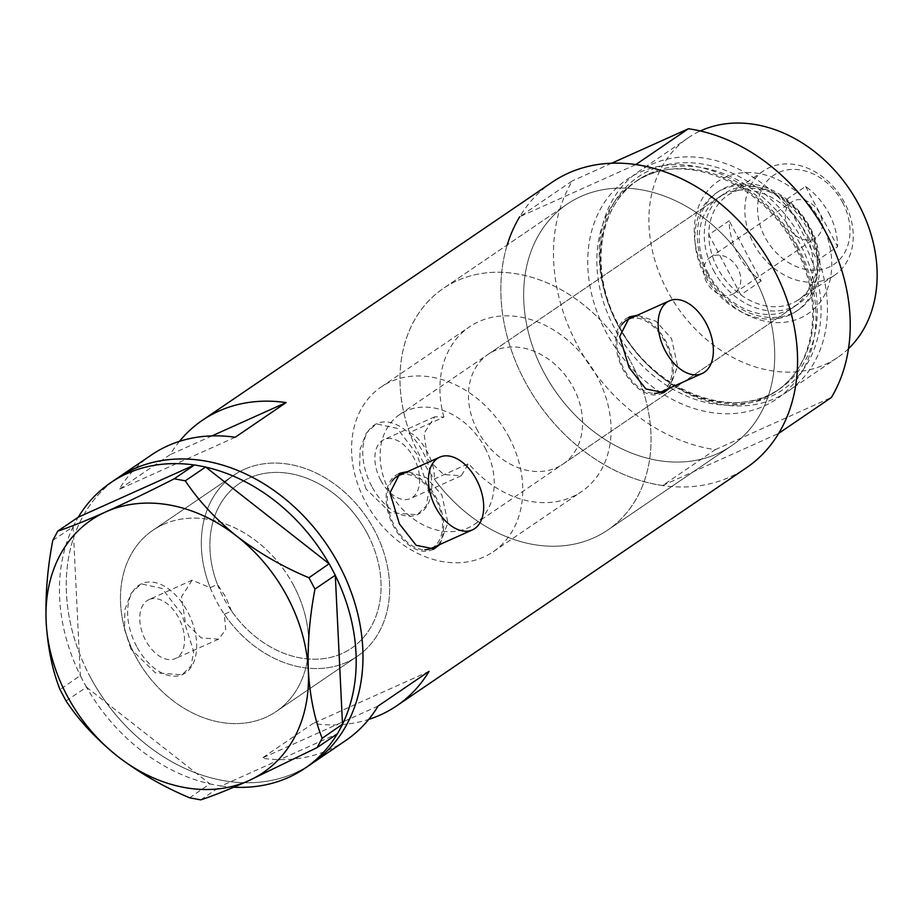 <?xml version="1.0" encoding="UTF-8"?>
<svg xmlns="http://www.w3.org/2000/svg" width="923" height="923" viewBox="0 0 923 923"><rect width="100%" height="100%" fill="white"/><g stroke="black" fill="none" stroke-linecap="round" stroke-linejoin="round"><path stroke-width="0.69" stroke-dasharray="4.62 3.46" d="M192.111 580.209L181.508 596.743L185.35 622.494L201.226 637.92L218.589 639.166L225.72 629.809L224.312 614.256L231.569 611.003A99.626 78.259 -124.2 0 0 351.548 648.177A99.626 78.259 -124.2 0 0 367.296 533.563A99.626 78.259 -124.2 0 0 239.426 483.456A99.626 78.259 -124.2 0 0 217.436 584.409L210.179 587.663L192.111 580.209L148.903 599.627A32.317 19.81 -114.2 0 1 178.67 617.845A32.317 19.81 -114.2 0 1 175.382 658.572A32.317 19.81 -114.2 0 1 145.615 640.354A32.317 19.81 -114.2 0 1 148.903 599.627M443.917 417.104A99.626 78.259 55.8 0 1 469.449 326.88A99.626 78.259 55.8 0 1 597.319 376.988A99.626 78.259 55.8 0 1 581.571 491.601A99.626 78.259 55.8 0 1 468.63 463.588L434.283 479.025A146.122 114.787 55.8 0 0 607.738 530.044A146.122 114.787 -124.2 0 0 630.836 361.931A146.122 114.787 55.8 0 1 607.738 530.044L731.42 445.855A146.122 114.787 55.8 0 1 543.866 372.373A146.122 114.787 55.8 0 1 566.976 204.26A146.122 114.787 55.8 0 1 754.518 277.742A146.122 114.787 55.8 0 1 731.42 445.855A146.122 114.787 -124.2 0 0 754.518 277.742A146.122 114.787 -124.2 0 0 566.976 204.26A146.122 114.787 -124.2 0 0 543.866 372.373A146.122 114.787 -124.2 0 0 731.42 445.855L607.738 530.044A146.122 114.787 -124.2 0 1 420.196 456.55A146.122 114.787 -124.2 0 1 443.294 288.449A146.122 114.787 55.8 0 1 630.836 361.931A146.122 114.787 -124.2 0 0 443.294 288.449L566.976 204.26L443.294 288.449A146.122 114.787 55.8 0 0 409.57 432.529L443.917 417.104L434.779 416.781L424.015 433.406L427.661 459.227L443.709 474.584L461.269 475.726L468.63 463.588M231.569 611.003L225.593 596.766L217.436 584.409M392.171 480.941A39.851 24.425 65.8 0 0 394.502 525.891A39.851 24.425 65.8 0 0 424.892 549.727M431.214 548.377A39.851 24.425 65.8 0 0 435.275 498.143A39.851 24.425 65.8 0 0 398.563 475.668M621.86 324.596A39.851 24.425 65.8 0 0 624.19 369.558A39.851 24.425 65.8 0 0 654.58 393.383M660.914 392.033A39.851 24.425 65.8 0 0 664.964 341.798A39.851 24.425 65.8 0 0 628.251 319.323M439.925 544.466L447.886 522.51L441.875 494.982L426.334 477.595L407.689 471.561M437.721 545.458A41.512 25.44 65.8 0 0 436.129 497.566A41.512 25.44 65.8 0 0 405.059 472.749M398.955 473.718A41.512 25.44 65.8 0 0 397.882 474.157A41.512 25.44 65.8 0 0 393.648 526.479A41.512 25.44 65.8 0 0 431.895 549.889A41.512 25.44 65.8 0 0 432.968 549.358M669.613 388.121L677.586 366.166L671.563 338.637L656.022 321.25L637.389 315.216M667.41 389.114A41.512 25.44 65.8 0 0 665.818 341.222A41.512 25.44 65.8 0 0 634.747 316.404M628.644 317.374A41.512 25.44 65.8 0 0 627.571 317.812A41.512 25.44 65.8 0 0 623.348 370.135A41.512 25.44 65.8 0 0 661.595 393.544A41.512 25.44 65.8 0 0 662.668 393.013M409.57 432.529C416.158 435.668 422.042 442.082 427.211 451.785C432.391 461.535 434.745 470.615 434.283 479.025M380.738 480.306A32.317 19.81 -114.2 0 1 384.026 439.579A32.317 19.81 -114.2 0 1 413.804 457.796A32.317 19.81 -114.2 0 1 410.516 498.535A32.317 19.81 -114.2 0 1 380.738 480.306M130.916 649.019L124.49 629.221L124.94 609.353L131.17 593.166L141.207 583.89L162.113 588.436L181.877 614.337L193.668 651.396L191.199 665.875L182.039 674.771L155.329 672.809L130.916 649.019M136.662 646.446A49.819 30.528 -114.2 0 1 141.727 583.659A49.819 30.528 -114.2 0 1 187.623 611.753A49.819 30.528 -114.2 0 1 182.558 674.54A49.819 30.528 -114.2 0 1 136.662 646.446M366.039 488.982L359.612 469.172L360.062 449.305L366.293 433.129L376.342 423.842L397.236 428.387L417.011 454.289L428.791 491.348L426.334 505.827L417.173 514.722L390.464 512.773L366.039 488.982M371.784 486.398A49.819 30.528 -114.2 0 1 376.861 423.611A49.819 30.528 -114.2 0 1 422.757 451.705A49.819 30.528 -114.2 0 1 417.681 514.492A49.819 30.528 -114.2 0 1 371.784 486.398M293.606 585.378A109.595 86.093 -124.2 0 0 152.941 530.264A109.595 86.093 -124.2 0 0 135.623 656.345A109.595 86.093 -124.2 0 0 276.277 711.46A109.595 86.093 -124.2 0 0 293.606 585.378M224.312 614.256A109.595 86.093 -124.2 0 0 357.143 656.415A109.595 86.093 -124.2 0 0 374.473 530.333A109.595 86.093 -124.2 0 0 233.819 475.218A109.595 86.093 -124.2 0 0 210.179 587.663M345.767 740.5A172.693 135.658 55.8 0 1 262.005 758.198L312.978 723.505A172.693 135.658 -124.2 0 0 368.704 719.409M552.023 182.293A172.693 135.658 -124.2 0 0 524.726 380.968A172.693 135.658 -124.2 0 0 746.372 467.823M90.142 676.778A172.693 135.658 -124.2 0 0 311.789 763.621A172.693 135.658 55.8 0 1 295.395 772.782A172.693 135.658 55.8 0 1 96.027 687.139A172.693 135.658 55.8 0 1 117.44 478.102A172.693 135.658 -124.2 0 0 90.142 676.778M179.443 441.367A172.693 135.658 -124.2 0 0 170.051 454.727L119.09 489.409A172.693 135.658 55.8 0 1 151.418 454.97M211.944 435.898L170.051 454.727M235.18 437.26L119.09 489.409M429.057 671.356L312.978 723.505M378.095 706.049L262.005 758.198M244.214 469.403A109.595 86.093 55.8 0 1 370.746 523.756A109.595 86.093 55.8 0 1 357.143 656.415A109.595 86.093 55.8 0 1 346.748 662.229A109.595 86.093 55.8 0 1 220.216 607.876A109.595 86.093 55.8 0 1 233.819 475.218A109.595 86.093 55.8 0 1 244.214 469.403M163.348 524.449A109.595 86.093 55.8 0 1 289.868 578.802A109.595 86.093 55.8 0 1 276.277 711.46A109.595 86.093 55.8 0 1 265.882 717.275A109.595 86.093 55.8 0 1 139.35 662.922A109.595 86.093 55.8 0 1 152.941 530.264A109.595 86.093 55.8 0 1 163.348 524.449M194.407 465.019A172.693 135.658 55.8 0 1 198.307 465.642M201.883 466.3A172.693 135.658 55.8 0 1 205.806 467.142M329.096 563.768A172.693 135.658 55.8 0 1 331.311 567.749M333.249 571.406A172.693 135.658 55.8 0 1 335.303 575.456M342.502 724.243A172.693 135.658 55.8 0 1 340.818 727.589M339.191 730.589A172.693 135.658 55.8 0 1 337.322 733.808A172.693 135.658 55.8 0 1 337.276 733.866M200.729 799.872L221.232 785.958A172.693 135.658 55.8 0 1 217.32 785.335L213.755 784.665A172.693 135.658 55.8 0 1 209.833 783.835L189.677 797.818M221.07 786.027L217.32 785.335M66.041 700.903L86.543 687.208A172.693 135.658 55.8 0 1 84.328 683.228L82.378 679.57A172.693 135.658 55.8 0 1 80.336 675.521L60.007 689.573M86.37 687.07L84.328 683.228M52.784 540.359L73.125 526.733A172.693 135.658 55.8 0 1 74.821 523.387L76.447 520.387A172.693 135.658 55.8 0 1 78.317 517.168M73.125 526.525L74.821 523.387M233.819 787.192A172.693 135.658 55.8 0 1 221.232 785.958L337.483 733.727M213.755 784.665L210.006 783.973M82.378 679.57L80.336 675.728M73.125 526.733L80.336 675.521A172.693 135.658 55.8 0 1 73.125 526.733M86.543 687.208L209.833 783.835A172.693 135.658 55.8 0 1 86.543 687.208M76.447 520.387L78.143 517.238M820.709 221.67A80.036 62.868 -124.2 0 0 725.582 177.17A80.036 62.868 -124.2 0 0 705.334 273.496A80.036 62.868 -124.2 0 0 800.46 317.985A80.036 62.868 -124.2 0 0 820.709 221.67M707.145 273.704A71.406 56.084 55.8 0 1 718.429 191.557A71.406 56.084 55.8 0 1 810.071 227.462A71.406 56.084 55.8 0 1 798.776 309.609A71.406 56.084 55.8 0 1 707.145 273.704M708.356 273.716A66.421 52.173 55.8 0 1 718.855 197.303A66.421 52.173 55.8 0 1 804.095 230.704A66.421 52.173 55.8 0 1 793.595 307.117A66.421 52.173 55.8 0 1 708.356 273.716M477.641 430.753A66.421 52.173 55.8 0 1 488.14 354.34A66.421 52.173 55.8 0 1 573.391 387.741A66.421 52.173 55.8 0 1 562.892 464.154A66.421 52.173 55.8 0 1 477.641 430.753M704.757 275.319A71.406 56.084 55.8 0 1 716.052 193.184A71.406 56.084 55.8 0 1 807.694 229.089A71.406 56.084 55.8 0 1 796.399 311.236A71.406 56.084 55.8 0 1 704.757 275.319M617.799 324.965A128.655 101.069 -124.2 0 0 645.719 362.958A128.655 101.069 -124.2 0 0 786.696 386.933A128.655 101.069 -124.2 0 0 803.264 241.653A128.655 101.069 -124.2 0 0 654.684 168.321A128.655 101.069 -124.2 0 0 612.664 314.385A128.655 101.069 -124.2 0 0 617.799 324.965M809.067 238.399A132.843 104.357 55.8 0 1 788.069 391.225A132.843 104.357 55.8 0 1 646.4 363.639A132.843 104.357 55.8 0 1 617.579 324.423A132.843 104.357 55.8 0 1 612.272 313.497A132.843 104.357 55.8 0 1 638.578 171.586A132.843 104.357 55.8 0 1 809.067 238.399M848.514 348.675A132.843 104.357 55.8 0 1 837.772 357.397A132.843 104.357 55.8 0 1 667.271 290.595A132.843 104.357 55.8 0 1 688.27 137.769A132.843 104.357 55.8 0 1 700.326 130.974M507.212 244.941A172.693 135.658 55.8 0 0 524.726 380.968A172.693 135.658 55.8 0 0 662.61 485.521L715.279 449.674A172.693 135.658 55.8 0 1 577.383 345.121A172.693 135.658 55.8 0 1 572.364 180.885L519.695 216.743L635.785 164.594M611.603 163.256L572.364 180.885M715.279 449.674L831.358 397.525M662.61 485.521L778.7 433.372M842.572 202.402A53.799 42.262 55.8 0 1 828.958 267.151A53.799 42.262 55.8 0 1 765.017 237.246A53.799 42.262 55.8 0 1 778.631 172.497A53.799 42.262 55.8 0 1 842.572 202.402M753.56 243.499A63.099 49.565 -124.2 0 0 834.542 275.227A63.099 49.565 -124.2 0 0 844.522 202.633A63.099 49.565 -124.2 0 0 763.529 170.905A63.099 49.565 -124.2 0 0 753.56 243.499M788.242 226.816A21.587 16.96 55.8 0 1 791.646 201.987A21.587 16.96 55.8 0 1 819.359 212.832A21.587 16.96 55.8 0 1 815.944 237.673A21.587 16.96 55.8 0 1 788.242 226.816M706.683 282.323A21.587 16.96 55.8 0 1 710.099 257.482A21.587 16.96 55.8 0 1 737.812 268.339A21.587 16.96 55.8 0 1 734.396 293.179A21.587 16.96 55.8 0 1 706.683 282.323M828.889 213.271A63.099 49.565 55.8 0 1 837.623 246.626L817.236 260.505A63.099 49.565 55.8 0 1 798.522 299.744A63.099 49.565 55.8 0 1 740.8 294.841A63.099 49.565 55.8 0 1 717.54 268.016A63.099 49.565 55.8 0 1 708.806 234.661A63.099 49.565 55.8 0 1 727.52 195.422A63.099 49.565 55.8 0 1 785.242 200.314L817.236 260.505A63.099 49.565 55.8 0 0 808.502 227.15A63.099 49.565 55.8 0 0 785.242 200.314L805.629 186.446A63.099 49.565 55.8 0 1 828.889 213.271M761.187 280.961L740.8 294.841L708.806 234.661L729.193 220.782A63.099 49.565 55.8 0 0 737.927 254.137A63.099 49.565 55.8 0 0 761.187 280.961L729.193 220.782M713.444 270.243A66.421 52.173 -124.2 0 0 798.695 303.644A66.421 52.173 -124.2 0 0 809.194 227.231A66.421 52.173 -124.2 0 0 723.944 193.83A66.421 52.173 -124.2 0 0 713.444 270.243M485.048 447.874A66.421 52.173 55.8 0 1 474.549 524.287A66.421 52.173 55.8 0 1 389.298 490.886A66.421 52.173 55.8 0 1 399.797 414.462A66.421 52.173 55.8 0 1 485.048 447.874M508.977 437.121A99.626 78.259 55.8 0 1 493.228 551.735A99.626 78.259 55.8 0 1 365.358 501.639A99.626 78.259 55.8 0 1 381.107 387.014A99.626 78.259 55.8 0 1 508.977 437.121M367.296 533.563A99.626 78.259 55.8 0 1 351.548 648.177A99.626 78.259 55.8 0 1 223.666 598.081A99.626 78.259 55.8 0 1 239.426 483.456A99.626 78.259 55.8 0 1 367.296 533.563M805.629 186.446L837.623 246.626M799.86 243.557A126.197 99.13 -124.2 0 0 637.885 180.1A126.197 99.13 -124.2 0 0 617.937 325.288A126.197 99.13 -124.2 0 0 779.9 388.745A126.197 99.13 -124.2 0 0 799.86 243.557M797.61 246.199A132.843 104.357 -124.2 0 0 639.72 172.347A132.843 104.357 -124.2 0 0 606.111 332.222A132.843 104.357 -124.2 0 0 764.002 406.074A132.843 104.357 -124.2 0 0 797.61 246.199M614.303 327.757A126.197 99.13 55.8 0 1 634.251 182.569A126.197 99.13 55.8 0 1 796.214 246.037A126.197 99.13 55.8 0 1 776.266 391.225A126.197 99.13 55.8 0 1 614.303 327.757M381.107 387.014L469.449 326.88M397.882 474.157L400.017 473.187M627.571 317.812L629.705 316.843M434.779 416.781L384.026 439.579M233.819 475.218L152.941 530.264L233.819 475.218M357.143 656.415L276.277 711.46L357.143 656.415M218.589 639.166L175.382 658.572M461.269 475.726L410.516 498.535M661.595 393.544L663.729 392.587M431.895 549.889L434.041 548.931M493.228 551.735L581.571 491.601M488.14 354.34L718.855 197.303M716.052 193.184L718.429 191.557M645.719 362.958L646.4 363.639M637.885 180.1C598.092 205.552 588.839 271.166 618.468 324.804C651.569 390.937 734.062 422.953 779.9 388.745L776.266 391.225C816.44 365 824.308 299.79 795.141 247.006C761.879 180.527 679.236 148.741 634.251 182.569L637.885 180.1M837.772 357.397L788.069 391.225M688.27 137.769L638.578 171.586M612.664 314.385L612.272 313.497M796.399 311.236L798.776 309.609M562.892 464.154L793.595 307.117M710.099 257.482L791.646 201.987M834.542 275.227L798.522 299.744M798.695 303.644L474.549 524.287M723.944 193.83L399.797 414.462M763.529 170.905L727.52 195.422M734.396 293.179L815.944 237.673"/><path stroke-width="1.38" d="M435.679 507.396A39.851 24.425 65.8 0 0 472.391 529.883A39.851 24.425 65.8 0 0 476.453 479.648A39.851 24.425 65.8 0 0 439.729 457.173A39.851 24.425 65.8 0 0 435.679 507.396M424.892 549.727A39.851 24.425 65.8 0 0 431.214 548.377L472.391 529.883M665.368 351.063A39.851 24.425 65.8 0 0 702.08 373.538A39.851 24.425 65.8 0 0 706.141 323.304A39.851 24.425 65.8 0 0 669.417 300.829A39.851 24.425 65.8 0 0 665.368 351.063M654.58 393.383A39.851 24.425 65.8 0 0 660.914 392.033L702.08 373.538M407.689 471.561L400.017 473.187L389.991 492.824L399.394 523.895L416.192 545.32L434.041 548.931L439.925 544.466M405.059 472.749A41.512 25.44 65.8 0 0 398.955 473.718M637.389 315.216L629.705 316.843L619.679 336.48L629.094 367.55L645.892 388.975L663.729 392.587L669.613 388.121M634.747 316.404A41.512 25.44 65.8 0 0 628.644 317.374M368.704 719.409A172.693 135.658 -124.2 0 0 396.728 705.807A172.693 135.658 -124.2 0 0 429.057 671.356L378.095 706.049A172.693 135.658 55.8 0 1 345.767 740.5L311.789 763.621A172.693 135.658 -124.2 0 0 339.087 564.945A172.693 135.658 -124.2 0 0 117.44 478.102A172.693 135.658 55.8 0 1 133.835 468.942A172.693 135.658 55.8 0 1 333.203 554.585A172.693 135.658 55.8 0 1 311.789 763.621L304.994 768.248A172.693 135.658 55.8 0 1 288.599 777.408A172.693 135.658 55.8 0 1 233.819 787.192M396.728 705.807L746.372 467.823A172.693 135.658 -124.2 0 0 773.67 269.147A172.693 135.658 -124.2 0 0 552.023 182.293L202.391 420.277A172.693 135.658 -124.2 0 0 179.443 441.367M110.645 482.729A172.693 135.658 55.8 0 1 127.039 473.568A172.693 135.658 55.8 0 1 194.407 465.019L78.317 517.168A172.693 135.658 55.8 0 1 110.645 482.729L151.418 454.97A172.693 135.658 55.8 0 1 235.18 437.26L286.142 402.578A172.693 135.658 -124.2 0 0 202.391 420.277M286.142 402.578L211.944 435.898M662.668 393.013A41.512 25.44 65.8 0 0 667.41 389.114M669.417 300.829L628.251 319.323A39.851 24.425 65.8 0 0 621.86 324.596M432.968 549.358A41.512 25.44 65.8 0 0 437.721 545.458M439.729 457.173L398.563 475.668A39.851 24.425 65.8 0 0 392.171 480.941M205.806 467.142A172.693 135.658 55.8 0 1 329.096 563.768L205.621 467.003L185.292 480.837L174.239 478.783C149.318 491.474 126.497 502.527 105.776 511.907C85.689 520.849 69.71 527.241 57.814 531.083L52.784 540.359C47.465 568.095 45.25 595.289 46.15 621.94C47.742 647.738 52.369 670.283 60.007 689.573L66.041 700.903C78.928 720.459 96.119 738.931 117.613 756.341C139.511 773.013 163.533 786.834 189.677 797.818L200.729 799.872C212.682 796.007 228.673 789.615 248.691 780.696L317.154 747.572L322.185 738.285C314.605 719.34 309.99 696.796 308.328 670.663C307.405 644.404 309.62 617.21 314.962 589.082L308.94 577.752C283.142 566.976 259.121 553.154 236.865 536.263C215.636 519.13 198.445 500.658 185.292 480.837M335.303 575.456A172.693 135.658 55.8 0 1 342.502 724.243L335.291 575.248L314.962 589.082M337.276 733.866A172.693 135.658 55.8 0 1 304.994 768.248M308.94 577.752L329.096 563.768M329.269 563.907L335.291 575.248M322.185 738.285L342.502 724.243M342.514 724.451L337.483 733.727L317.154 747.572M174.239 478.783L194.407 465.019M194.568 464.938L205.621 467.003M78.317 517.168L57.814 531.083M117.613 756.341A152.768 120.002 -124.2 0 0 248.691 780.696A152.768 120.002 -124.2 0 0 308.328 670.663A152.768 120.002 -124.2 0 0 236.865 536.263A152.768 120.002 -124.2 0 0 105.776 511.907A152.768 120.002 -124.2 0 0 46.15 621.94A152.768 120.002 -124.2 0 0 117.613 756.341M700.326 130.974A132.843 104.357 55.8 0 1 858.771 204.571A132.843 104.357 55.8 0 1 848.514 348.675M507.212 244.941A172.693 135.658 55.8 0 1 519.695 216.743M688.443 128.747A172.693 135.658 55.8 0 1 826.339 233.288A172.693 135.658 55.8 0 1 831.358 397.525L778.7 433.372A172.693 135.658 55.8 0 0 773.67 269.147A172.693 135.658 55.8 0 0 635.785 164.594L688.443 128.747L611.603 163.256"/></g></svg>
